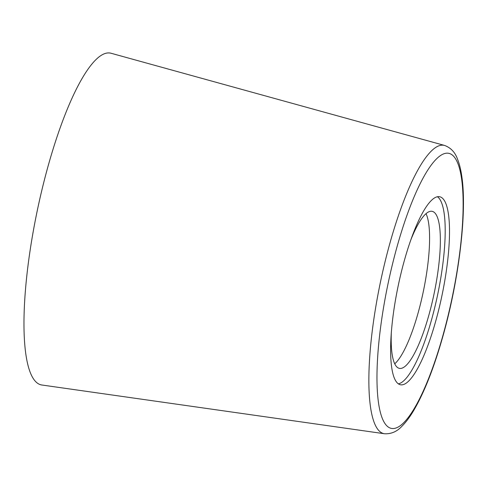 <?xml version="1.0" encoding="UTF-8"?>
<svg xmlns="http://www.w3.org/2000/svg" width="487" height="487" viewBox="0 0 487 487"><rect width="100%" height="100%" fill="white"/><g stroke="black" fill="none" stroke-linecap="round" stroke-linejoin="round"><path stroke-width="0.73" d="M435.153 197.57A96.03 22.42 101.8 0 0 396.351 295.122A96.03 22.42 101.8 0 0 400.466 384.754A96.03 22.42 101.8 0 0 442.007 295.323A96.03 22.42 101.8 0 0 439.658 196.736A96.03 22.42 101.8 0 0 435.153 197.57M398.409 383.853A96.03 22.42 101.8 0 0 437.703 294.422A96.03 22.42 101.8 0 0 437.411 196.742M391.298 333.272A80.215 18.725 101.8 0 0 399.395 368.373A80.215 18.725 101.8 0 0 434.094 293.673A80.215 18.725 101.8 0 0 432.127 211.328A80.215 18.725 101.8 0 0 428.365 212.022A80.215 18.725 101.8 0 0 410.681 240.268M394.738 363.801A80.215 18.725 101.8 0 0 423.337 291.427A80.215 18.725 101.8 0 0 426.028 213.659M444.564 145.443L111.079 53.26A169.464 39.563 101.8 0 0 102.556 54.587A169.464 39.563 101.8 0 0 33.859 227.983A169.464 39.563 101.8 0 0 41.931 385.016L384.468 433.74C391.14 434.136 396.972 431.622 401.97 426.21C405.781 422.406 409.543 417.42 413.256 411.253C424.22 392.778 434.252 367.235 443.371 334.612C459.131 278.4 467.088 211.991 461.871 176.872C460.933 170.018 459.503 164.162 457.585 159.31C455.162 152.358 450.822 147.738 444.564 145.443A147.269 34.376 101.8 0 0 437.156 146.593A147.269 34.376 101.8 0 0 375.282 309.86A147.269 34.376 101.8 0 0 384.468 433.74M383.111 310.182A140.5 32.799 101.8 0 0 419.417 399.09A140.5 32.799 101.8 0 0 457.658 162.962A140.5 32.799 101.8 0 0 383.111 310.182"/></g></svg>

